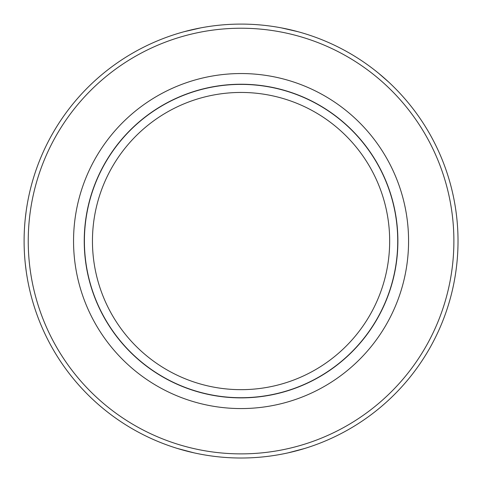 <?xml version="1.0" encoding="UTF-8"?>
<svg xmlns="http://www.w3.org/2000/svg" width="482" height="482" viewBox="0 0 482 482"><rect width="100%" height="100%" fill="white"/><g stroke="black" fill="none" stroke-linecap="round" stroke-linejoin="round"><path stroke-width="0.72" d="M24.106 241.054A216.954 216.954 0 0 1 349.54 53.165A216.954 216.954 0 0 1 349.54 428.944A216.954 216.954 0 0 1 24.106 241.054M26.197 271.077L25.281 263.606M177.497 448.489L193.975 452.839M288.152 452.839L304.63 448.489M378.81 73.439L388.564 81.958M297.792 31.649L281.313 27.866M200.813 27.866L184.335 31.649M26.197 211.008L25.281 218.533M28.239 241.054A212.821 212.821 0 0 1 347.474 56.743A212.821 212.821 0 0 1 347.474 425.365A212.821 212.821 0 0 1 28.239 241.054M408.573 241.054A167.507 167.507 0 0 0 157.307 95.99A167.507 167.507 0 0 0 157.307 386.124A167.507 167.507 0 0 0 408.573 241.054M84.242 241.054A156.825 156.825 0 0 1 241.06 84.236A156.825 156.825 0 0 1 397.885 241.054A156.825 156.825 0 0 1 241.06 397.879A156.825 156.825 0 0 1 84.242 241.054M92.454 241.054A148.607 148.607 0 0 0 315.367 369.754A148.607 148.607 0 0 0 315.367 112.36A148.607 148.607 0 0 0 92.454 241.054M84.398 241.054A156.668 156.668 0 0 1 319.397 105.377A156.668 156.668 0 0 1 319.397 376.731A156.668 156.668 0 0 1 84.398 241.054"/></g></svg>
